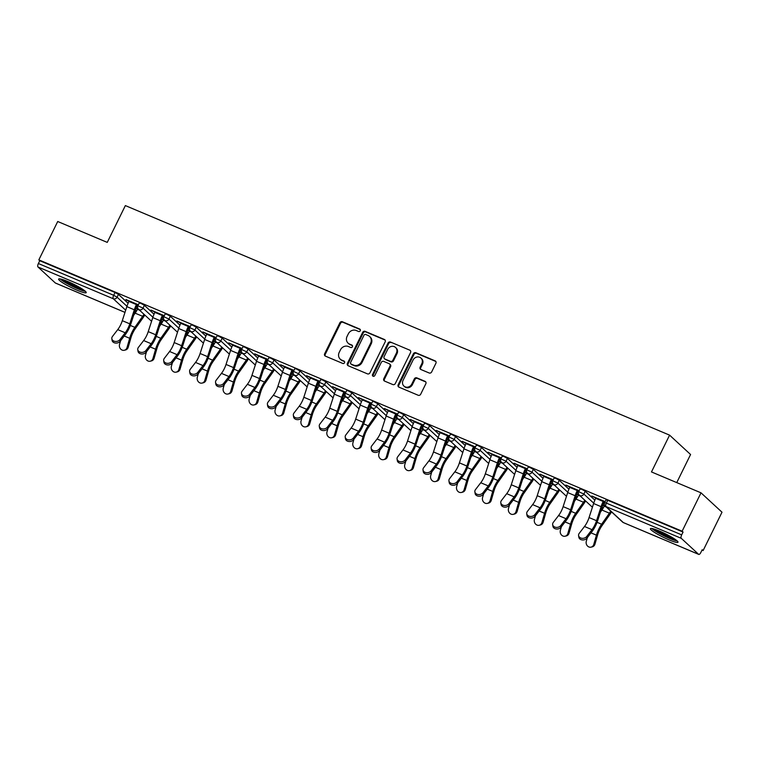 <?xml version="1.0" encoding="UTF-8"?>
<svg xmlns="http://www.w3.org/2000/svg" width="760" height="760" viewBox="0 0 760 760"><rect width="100%" height="100%" fill="white"/><g stroke="black" fill="none" stroke-linecap="round" stroke-linejoin="round"><path stroke-width="1.14" d="M360.259 330.742A1.349 1.226 -47.3 0 0 359.708 329.051L342.37 321.746A1.938 1.748 -47.3 0 0 339.891 322.772L324.653 353.733A1.938 1.748 -47.3 0 0 325.441 356.145L342.779 363.451A1.349 1.226 -47.3 0 0 344.29 361.256A1.349 1.226 -47.3 0 0 343.966 361.048L341.715 360.097A6.184 5.605 -47.3 0 1 340.233 359.147A6.184 5.605 -47.3 0 1 339.207 352.393L340.48 349.819A6.184 5.605 -47.3 0 1 348.403 346.512L350.645 347.462A1.349 1.226 -47.3 0 0 352.155 345.258A1.349 1.226 -47.3 0 0 351.832 345.049L349.591 344.109A6.184 5.605 -47.3 0 1 348.099 343.149A6.184 5.605 -47.3 0 1 347.073 336.395L348.346 333.82A6.184 5.605 -47.3 0 1 356.278 330.514L358.52 331.464A1.349 1.226 -47.3 0 0 360.259 330.742M659.414 531.05A15.362 2.014 -153.8 0 0 650.399 528.675A15.362 2.014 -153.8 0 0 668.961 539.856A15.362 2.014 -153.8 0 0 677.977 542.241A15.362 2.014 -153.8 0 0 659.414 531.05M67.649 281.456A15.362 2.014 -153.8 0 0 58.634 279.072A15.362 2.014 -153.8 0 0 77.197 290.263A15.362 2.014 -153.8 0 0 86.212 292.638A15.362 2.014 -153.8 0 0 67.649 281.456M429.162 372.989A1.938 1.748 -47.3 0 0 431.642 371.963L435.908 363.27A1.938 1.748 -47.3 0 0 435.128 360.867L415.872 352.744A1.938 1.748 -47.3 0 0 413.392 353.78L398.164 384.74A1.938 1.748 -47.3 0 0 398.943 387.144L418.199 395.266A1.938 1.748 -47.3 0 0 420.679 394.231L425.837 383.743A1.938 1.748 -47.3 0 0 425.058 381.33L416.812 377.862A1.938 1.748 -47.3 0 0 414.333 378.888L411.777 384.094A5.168 4.683 -47.3 0 1 403.902 386.051A5.168 4.683 -47.3 0 1 403.047 380.409L413.079 360.031A5.168 4.683 -47.3 0 1 420.945 358.074A5.168 4.683 -47.3 0 1 421.809 363.707L420.137 367.108A1.938 1.748 -47.3 0 0 420.916 369.522L429.162 372.989M38.836 259.873L57.722 221.502L107.255 242.392L125.362 205.589L669.588 435.138L651.481 471.941L701.014 492.831L682.128 531.211L38.836 259.873L39.758 260.718L38.38 263.52L113.677 295.288L115.054 292.486L39.758 260.718M385.168 341.867A1.938 1.748 -47.3 0 0 384.38 339.463L365.132 331.341A1.938 1.748 -47.3 0 0 362.653 332.376L347.415 363.337A1.938 1.748 -47.3 0 0 348.203 365.74L367.46 373.863A1.938 1.748 -47.3 0 0 369.93 372.827L385.168 341.867M390.498 342.048L409.754 350.16A1.938 1.748 -47.3 0 1 410.542 352.573L395.305 383.534A1.938 1.748 -47.3 0 1 392.825 384.57L384.588 381.092A1.938 1.748 -47.3 0 1 383.8 378.68L389.984 366.13A1.938 1.748 -47.3 0 0 389.196 363.717L383.733 361.409A1.938 1.748 -47.3 0 0 381.254 362.444L374.822 375.516A1.349 1.226 -47.3 0 1 372.761 376.029A1.349 1.226 -47.3 0 1 372.533 374.556L388.027 343.073A1.938 1.748 -47.3 0 1 390.498 342.048L409.754 350.16M676.751 482.6L690.574 454.508L669.588 435.138M55.632 283.109A2.954 1.188 -67.1 0 1 55.461 283.072A2.954 1.188 -67.1 0 1 55.318 282.976L38 266.998A2.954 1.188 -67.1 0 1 38.38 263.52M701.014 492.831L722 512.202L703.114 550.572L702.012 550.107M682.128 531.211L683.05 532.057L681.672 534.859A2.954 1.188 112.9 0 0 681.292 538.336L698.611 554.315A2.954 1.188 112.9 0 0 698.753 554.41A2.954 1.188 112.9 0 0 700.815 552.529L702.202 549.727L703.114 550.572M603.022 508.354L602.404 508.098M577.096 497.42L576.469 497.154M551.161 486.486L550.544 486.219M525.236 475.541L524.609 475.285M499.301 464.607L498.674 464.341M473.366 453.673L472.748 453.406M447.44 442.728L446.813 442.472M421.505 431.794L420.888 431.528M395.58 420.859L394.953 420.594M369.645 409.916L369.018 409.659M343.71 398.981L343.092 398.715M317.784 388.046L317.158 387.78M291.849 377.102L291.232 376.846M265.924 366.168L265.297 365.902M239.989 355.233L239.362 354.967M214.054 344.299L213.436 344.033M188.129 333.355L187.501 333.099M162.193 322.42L161.576 322.154M136.268 311.486L135.641 311.22M125.98 299.544L138.368 304.769M137.702 308.778L136.03 308.075M135.898 308.417L137.541 309.111M125.818 299.867L129.048 301.235M136.534 304.389L138.206 305.092M585.228 491.255L583.851 494.057L578.702 491.701L580.079 488.898L581.818 489.354L585.228 491.255L594.871 500.147M602.129 506.844L602.699 507.49L601.322 510.292L602.547 507.233M681.292 538.336L605.995 506.568A2.954 1.188 112.9 0 1 606.366 503.101L604.637 502.635L606.014 499.833L607.744 500.289L606.366 503.101L681.672 534.859M683.05 532.057L607.744 500.289M115.054 292.486L118.465 294.376L128.107 303.278M135.365 309.976L135.935 310.612L134.558 313.415L135.784 310.356M576.726 494.351L578.369 495.045M578.531 494.712L576.859 494.009M569.876 487.169L565.848 485.07L579.196 490.703M577.362 490.323L579.034 491.036M533.368 469.376L531.99 472.188L526.841 469.822L528.219 467.02L529.957 467.485L533.368 469.376L543.001 478.277M550.269 484.975L550.839 485.611L549.461 488.414L550.677 485.355M524.865 472.473L526.509 473.166M526.67 472.844L524.998 472.131M518.016 465.3L513.988 463.201L527.336 468.825M525.502 468.454L527.174 469.158M481.507 447.507L480.12 450.309L474.981 447.953L476.358 445.151L478.087 445.607L481.507 447.507L491.14 456.399M498.398 463.096L498.978 463.733L497.6 466.535L498.817 463.486M473.005 450.604L474.648 451.298M474.81 450.965L473.138 450.262M466.155 443.422L462.127 441.322L475.475 446.956M473.632 446.576L475.304 447.279M429.637 425.628L428.26 428.431L423.12 426.075L424.498 423.272L426.227 423.728L429.637 425.628L439.28 434.52M446.538 441.227L447.117 441.864L445.73 444.666L446.956 441.608M421.144 428.726L422.788 429.419M422.949 429.087L421.268 428.383M414.295 421.543L410.267 419.453L423.605 425.077M421.772 424.707L423.443 425.41M377.777 403.759L376.399 406.562L371.25 404.206L372.637 401.394L374.366 401.859L377.777 403.759L387.419 412.651M394.677 419.349L395.248 419.985L393.87 422.788L395.095 419.729M369.274 406.856L370.927 407.55M371.089 407.217L369.408 406.505M362.434 399.674L358.397 397.575L371.744 403.199M369.911 402.828L371.583 403.531M325.916 381.881L324.539 384.683L319.39 382.327L320.767 379.525L322.506 379.981L325.916 381.881L335.559 390.773M342.817 397.47L343.387 398.107L342.01 400.919L343.235 397.86M317.414 384.978L319.058 385.671M319.219 385.339L317.547 384.636M310.565 377.796L306.536 375.697L319.884 381.33M318.05 380.95L319.722 381.662M274.056 360.002L272.678 362.805L267.529 360.449L268.907 357.647L270.645 358.102L274.056 360.002L283.689 368.904M290.956 375.601L291.526 376.238L290.149 379.041L291.365 375.981M265.553 363.099L267.197 363.793M267.358 363.47L265.687 362.757M258.704 355.927L254.676 353.827L268.023 359.452M266.19 359.081L267.862 359.784M222.195 338.133L220.809 340.936L215.669 338.58L217.046 335.777L218.775 336.233L222.195 338.133L231.828 347.026M239.086 353.723L239.666 354.359L238.288 357.162L239.505 354.113M213.693 341.231L215.336 341.924M215.498 341.591L213.826 340.888M206.843 334.048L202.815 331.949L216.163 337.582M214.32 337.202L215.992 337.905M170.325 316.255L168.948 319.058L163.809 316.702L165.186 313.899L166.915 314.355L170.325 316.255L179.968 325.147M187.226 331.854L187.805 332.49L186.418 335.293L187.644 332.234M161.832 319.352L163.476 320.045M163.637 319.713L161.956 319.01M154.983 312.17L150.955 310.07L164.293 315.704M162.459 315.324L164.131 316.036M144.4 305.32L143.023 308.123L137.873 305.767L139.251 302.964L140.989 303.42L144.4 305.32L154.033 314.212M161.3 320.91L161.87 321.547L160.493 324.349L161.709 321.299M180.909 323.114L176.88 321.014L190.228 326.638M188.394 326.268L190.066 326.971M187.758 330.286L189.401 330.98M189.563 330.657L187.891 329.945M196.261 327.19L194.883 329.992L189.734 327.636L191.111 324.834L192.85 325.29L196.261 327.19L205.903 336.091M213.161 342.788L213.731 343.425L212.353 346.227L213.579 343.168M232.778 344.983L228.741 342.883L242.089 348.517M240.255 348.137L241.927 348.849M239.618 352.165L241.271 352.858M241.433 352.526L239.751 351.823M248.121 349.068L246.744 351.87L241.594 349.514L242.982 346.712L244.71 347.168L248.121 349.068L257.763 357.96M265.022 364.658L265.591 365.303L264.214 368.106L265.44 365.047M284.639 366.861L280.611 364.762L293.949 370.386M292.115 370.015L293.787 370.719M291.488 374.043L293.132 374.737M293.293 374.404L291.612 373.692M299.981 370.947L298.604 373.749L293.464 371.393L294.842 368.59L296.571 369.046L299.981 370.947L309.624 379.838M316.882 386.536L317.462 387.173L316.074 389.975L317.3 386.925M336.499 388.731L332.471 386.64L345.819 392.264M343.976 391.894L345.648 392.597M343.349 395.912L344.992 396.606M345.154 396.283L343.482 395.57M351.851 392.815L350.464 395.618L345.325 393.262L346.702 390.459L348.431 390.916L351.851 392.815L361.484 401.707M368.742 408.415L369.322 409.051L367.945 411.853L369.16 408.794M388.36 410.609L384.332 408.509L397.68 414.143M395.846 413.763L397.518 414.466M395.209 417.791L396.853 418.484M397.014 418.152L395.342 417.449M403.712 414.694L402.334 417.497L397.185 415.14L398.563 412.338L400.301 412.794L403.712 414.694L413.345 423.586M420.612 430.284L421.183 430.92L419.805 433.732L421.021 430.673M440.22 432.487L436.192 430.388L449.54 436.012M447.706 435.641L449.378 436.344M447.07 439.669L448.713 440.363M448.875 440.03L447.203 439.318M455.572 436.563L454.195 439.375L449.046 437.019L450.423 434.207L452.162 434.673L455.572 436.563L465.215 445.464M472.473 452.162L473.043 452.798L471.666 455.601L472.891 452.542M492.09 454.356L488.053 452.257L501.4 457.89M499.567 457.51L501.239 458.223M498.931 461.538L500.583 462.232M500.745 461.899L499.064 461.197M507.433 458.441L506.056 461.244L500.906 458.888L502.293 456.085L504.022 456.541L507.433 458.441L517.075 467.333M524.333 474.041L524.903 474.677L523.526 477.479L524.751 474.42M543.951 476.235L539.923 474.135L553.261 479.769M551.428 479.389L553.1 480.092M550.8 483.417L552.444 484.11M552.606 483.778L550.924 483.075M559.293 480.32L557.916 483.123L552.776 480.766L554.154 477.964L555.883 478.42L559.293 480.32L568.936 489.212M576.194 495.909L576.774 496.546L575.386 499.348L576.612 496.299M595.811 498.113L591.783 496.014L605.131 501.638M603.288 501.267L604.96 501.97M602.661 505.286L604.304 505.979M604.466 505.656L602.794 504.944M348.099 343.149L348.716 343.71A6.184 5.605 -47.3 0 0 350.198 344.669L349.591 344.109M352.412 345.601L350.198 344.669M340.233 359.147L340.841 359.708A6.184 5.605 -47.3 0 0 342.332 360.667L341.715 360.097M344.536 361.599L342.332 360.667M360.278 329.602L342.978 322.306A1.938 1.748 -47.3 0 0 340.499 323.342L325.27 354.302A1.938 1.748 -47.3 0 0 325.318 356.088M385.12 340.081A1.938 1.748 -47.3 0 0 384.997 340.024L365.74 331.911A1.938 1.748 -47.3 0 0 363.261 332.937L348.033 363.897A1.938 1.748 -47.3 0 0 348.08 365.683M365.74 334.505A1.349 1.226 -47.3 0 0 364.002 335.226L350.635 362.406A1.349 1.226 -47.3 0 0 351.187 364.087L353.552 365.085A6.184 5.605 -47.3 0 0 361.475 361.788L370.614 343.216A6.184 5.605 -47.3 0 0 369.597 336.462A6.184 5.605 -47.3 0 0 368.106 335.502L365.74 334.505M350.854 363.878L351.471 364.448A1.349 1.226 -47.3 0 0 351.794 364.658L351.187 364.087M369.597 336.462L370.205 337.031A6.184 5.605 -47.3 0 1 371.231 343.776L362.092 362.349A6.184 5.605 -47.3 0 1 354.16 365.655L351.794 364.658M389.661 364.012L390.269 364.581A1.938 1.748 -47.3 0 1 390.592 366.69L384.417 379.249A1.938 1.748 -47.3 0 0 384.465 381.035M391.115 342.608A1.938 1.748 -47.3 0 0 388.635 343.644L373.151 375.117A1.349 1.226 -47.3 0 0 373.122 376.248M396.397 353.096A5.168 4.683 -47.3 0 0 395.533 347.453A5.168 4.683 -47.3 0 0 387.666 349.41L384.132 356.592A1.938 1.748 -47.3 0 0 384.911 359.005L390.383 361.313A1.938 1.748 -47.3 0 0 392.863 360.278L396.397 353.096L397.005 353.656A5.168 4.683 -47.3 0 0 396.15 348.023L395.533 347.453M384.446 358.701L385.063 359.271A1.938 1.748 -47.3 0 0 385.529 359.565L384.911 359.005M397.005 353.656L393.471 360.838A1.938 1.748 -47.3 0 1 390.991 361.874L385.529 359.565M420.945 358.074L421.562 358.635A5.168 4.683 -47.3 0 1 422.417 364.277L420.745 367.669A1.938 1.748 -47.3 0 0 420.802 369.455M403.902 386.051L404.519 386.622A5.168 4.683 -47.3 0 0 412.385 384.655L411.777 384.094M425.79 381.957A1.938 1.748 -47.3 0 0 425.666 381.9L417.43 378.423A1.938 1.748 -47.3 0 0 414.95 379.459L412.385 384.655M435.86 361.484A1.938 1.748 -47.3 0 0 435.736 361.427L416.49 353.315A1.938 1.748 -47.3 0 0 414.01 354.341L398.772 385.301A1.938 1.748 -47.3 0 0 398.829 387.087M120.584 340.746L119.538 344.385A4.436 3.885 -103.8 0 0 120.46 348.821A4.436 3.885 -103.8 0 0 124.336 350.265A4.436 3.885 -103.8 0 0 127.025 347.538L128.212 347.244L130.872 337.991A13.195 5.301 -67.1 0 1 132.924 332.699A13.195 5.301 -67.1 0 1 135.195 328.833L143.004 317.803A15.76 6.327 112.9 0 0 144.77 315.001M143.963 314.26A13.195 5.301 -67.1 0 1 142.652 316.322L134.843 327.351A15.76 6.327 112.9 0 0 132.126 331.968A15.76 6.327 112.9 0 0 129.675 338.285L127.025 347.538M128.212 347.244A4.436 3.885 76.2 0 1 125.533 349.97L124.336 350.265M139.526 310.175L137.446 309.291A13.195 5.301 -67.1 0 1 135.175 313.167L133.636 315.334M129.209 300.903L128.943 301.445A15.76 6.327 -67.1 0 0 126.844 306.631L122.303 320.682A13.195 5.301 112.9 0 1 120.545 325.033A13.195 5.301 112.9 0 1 117.734 329.622L112.471 336.462A4.436 3.401 -8.7 0 0 111.824 338.713A4.436 3.401 -8.7 0 0 115.245 341.43A4.436 3.401 -8.7 0 0 119.947 339.615L125.21 332.776A13.195 5.301 112.9 0 0 128.022 328.187A13.195 5.301 112.9 0 0 129.789 323.836L134.32 309.795A15.76 6.327 -67.1 0 1 136.43 304.599L136.695 304.057M137.484 304.798L137.218 305.339A13.195 5.301 112.9 0 0 135.46 309.681L130.919 323.731A15.76 6.327 -67.1 0 1 128.82 328.918A15.76 6.327 -67.1 0 1 125.466 334.4L120.203 341.24A4.436 3.401 171.3 0 1 115.491 343.055A4.436 3.401 171.3 0 1 112.081 340.337L111.824 338.713M84.436 290.529A13.3 1.748 26.2 0 1 77.245 288.268A13.3 1.748 26.2 0 1 61.389 279.195M64.334 280.145A12.312 1.615 -153.8 0 0 77.368 287.109A12.312 1.615 -153.8 0 0 81.88 288.781M60.116 278.91A15.266 2.004 -153.8 0 0 77.852 288.828A15.266 2.004 -153.8 0 0 85.443 291.374M676.2 540.132A13.3 1.748 26.2 0 1 664.107 535.619A13.3 1.748 26.2 0 1 653.153 528.789M656.098 529.739A12.312 1.615 -153.8 0 0 673.645 538.375M651.871 528.504A15.266 2.004 -153.8 0 0 663.993 535.847A15.266 2.004 -153.8 0 0 677.198 540.968M146.518 351.68L145.474 355.319A4.436 3.885 -103.8 0 0 146.395 359.765A4.436 3.885 -103.8 0 0 150.271 361.199A4.436 3.885 -103.8 0 0 152.95 358.473L154.147 358.178L156.798 348.935A13.195 5.301 -67.1 0 1 158.85 343.644A13.195 5.301 -67.1 0 1 161.13 339.767L168.939 328.738A15.76 6.327 112.9 0 0 170.696 325.945M169.898 325.204A13.195 5.301 -67.1 0 1 168.587 327.256L160.778 338.285A15.76 6.327 112.9 0 0 158.052 342.902A15.76 6.327 112.9 0 0 155.61 349.229L152.95 358.473M154.147 358.178A4.436 3.885 76.2 0 1 151.458 360.905L150.271 361.199M165.461 321.109L163.381 320.235A13.195 5.301 -67.1 0 1 161.101 324.102L159.562 326.268M172.444 362.615L171.399 366.253A4.436 3.885 -103.8 0 0 172.32 370.699A4.436 3.885 -103.8 0 0 176.196 372.144A4.436 3.885 -103.8 0 0 178.885 369.408L180.072 369.123L182.732 359.869A13.195 5.301 -67.1 0 1 184.784 354.578A13.195 5.301 -67.1 0 1 187.064 350.712L194.864 339.673A15.76 6.327 112.9 0 0 196.631 336.88M195.823 336.138A13.195 5.301 -67.1 0 1 194.512 338.19L186.703 349.229A15.76 6.327 112.9 0 0 183.986 353.846A15.76 6.327 112.9 0 0 181.535 360.164L178.885 369.408M180.072 369.123A4.436 3.885 76.2 0 1 177.393 371.849L176.196 372.144M191.397 332.044L189.316 331.17A13.195 5.301 -67.1 0 1 187.036 335.036L185.497 337.212M198.379 373.549L197.334 377.197A4.436 3.885 -103.8 0 0 198.255 381.634A4.436 3.885 -103.8 0 0 202.131 383.078A4.436 3.885 -103.8 0 0 204.81 380.351L206.007 380.057L208.658 370.804A13.195 5.301 -67.1 0 1 210.71 365.512A13.195 5.301 -67.1 0 1 212.99 361.646L220.799 350.616A15.76 6.327 112.9 0 0 222.556 347.814M221.758 347.073A13.195 5.301 -67.1 0 1 220.447 349.135L212.638 360.164A15.76 6.327 112.9 0 0 209.921 364.781A15.76 6.327 112.9 0 0 207.47 371.099L204.81 380.351M206.007 380.057A4.436 3.885 76.2 0 1 203.328 382.784L202.131 383.078M217.322 342.988L215.241 342.104A13.195 5.301 -67.1 0 1 212.961 345.971L211.432 348.147M224.314 384.493L223.269 388.132A4.436 3.885 -103.8 0 0 224.19 392.578A4.436 3.885 -103.8 0 0 228.057 394.012A4.436 3.885 -103.8 0 0 230.745 391.286L231.942 390.991L234.593 381.748A13.195 5.301 -67.1 0 1 236.645 376.447A13.195 5.301 -67.1 0 1 238.925 372.58L246.734 361.551A15.76 6.327 112.9 0 0 248.491 358.758M247.684 358.017A13.195 5.301 -67.1 0 1 246.373 360.069L238.573 371.099A15.76 6.327 112.9 0 0 235.847 375.715A15.76 6.327 112.9 0 0 233.396 382.033L230.745 391.286M231.942 390.991A4.436 3.885 76.2 0 1 229.254 393.718L228.057 394.012M243.257 353.923L241.177 353.048A13.195 5.301 -67.1 0 1 238.896 356.915L237.357 359.081M250.24 395.428L249.194 399.066A4.436 3.885 -103.8 0 0 250.116 403.512A4.436 3.885 -103.8 0 0 253.992 404.947A4.436 3.885 -103.8 0 0 256.68 402.22L257.868 401.935L260.528 392.683A13.195 5.301 -67.1 0 1 262.58 387.391A13.195 5.301 -67.1 0 1 264.851 383.524L272.659 372.485A15.76 6.327 112.9 0 0 274.426 369.692M273.619 368.952A13.195 5.301 -67.1 0 1 272.308 371.003L264.499 382.033A15.76 6.327 112.9 0 0 261.782 386.659A15.76 6.327 112.9 0 0 259.331 392.977L256.68 402.22M257.868 401.935A4.436 3.885 76.2 0 1 255.189 404.662L253.992 404.947M269.183 364.857L267.102 363.983A13.195 5.301 -67.1 0 1 264.831 367.849L263.292 370.025M155.144 311.847L154.879 312.388A15.76 6.327 -67.1 0 0 152.769 317.575L148.238 331.626A13.195 5.301 112.9 0 1 146.48 335.967A13.195 5.301 112.9 0 1 143.659 340.556L138.405 347.396A4.436 3.401 -8.7 0 0 137.759 349.647A4.436 3.401 -8.7 0 0 141.17 352.374A4.436 3.401 -8.7 0 0 145.882 350.559L151.145 343.71A13.195 5.301 112.9 0 0 153.957 339.122A13.195 5.301 112.9 0 0 155.714 334.78L160.255 320.729A15.76 6.327 -67.1 0 1 162.355 315.542L162.621 315.001M163.419 315.733L163.153 316.274A13.195 5.301 112.9 0 0 161.395 320.615L156.855 334.666A15.76 6.327 -67.1 0 1 154.755 339.853A15.76 6.327 -67.1 0 1 151.392 345.334L146.129 352.184A4.436 3.401 171.3 0 1 141.427 353.998A4.436 3.401 171.3 0 1 138.007 351.272L137.759 349.647M181.079 322.781L180.804 323.323A15.76 6.327 -67.1 0 0 178.704 328.51L174.173 342.56A13.195 5.301 112.9 0 1 172.406 346.902A13.195 5.301 112.9 0 1 169.594 351.49L164.331 358.34A4.436 3.401 -8.7 0 0 163.695 360.591A4.436 3.401 -8.7 0 0 167.105 363.308A4.436 3.401 -8.7 0 0 171.807 361.494L177.07 354.654A13.195 5.301 112.9 0 0 179.892 350.056A13.195 5.301 112.9 0 0 181.649 345.714L186.181 331.664A15.76 6.327 -67.1 0 1 188.29 326.477L188.556 325.935M189.354 326.667L189.088 327.209A13.195 5.301 112.9 0 0 187.321 331.559L182.789 345.61A15.76 6.327 -67.1 0 1 180.68 350.797A15.76 6.327 -67.1 0 1 177.327 356.278L172.064 363.118A4.436 3.401 171.3 0 1 167.352 364.933A4.436 3.401 171.3 0 1 163.941 362.216L163.695 360.591M207.005 333.716L206.739 334.257A15.76 6.327 -67.1 0 0 204.639 339.445L200.098 353.495A13.195 5.301 112.9 0 1 198.341 357.846A13.195 5.301 112.9 0 1 195.529 362.434L190.266 369.274A4.436 3.401 -8.7 0 0 189.62 371.526A4.436 3.401 -8.7 0 0 193.04 374.243A4.436 3.401 -8.7 0 0 197.743 372.428L203.005 365.588A13.195 5.301 112.9 0 0 205.817 361A13.195 5.301 112.9 0 0 207.584 356.649L212.116 342.599A15.76 6.327 -67.1 0 1 214.215 337.411L214.491 336.87M215.28 337.611L215.013 338.152A13.195 5.301 112.9 0 0 213.256 342.494L208.715 356.544A15.76 6.327 -67.1 0 1 206.615 361.731A15.76 6.327 -67.1 0 1 203.252 367.213L197.989 374.053A4.436 3.401 171.3 0 1 193.287 375.867A4.436 3.401 171.3 0 1 189.876 373.151L189.62 371.526M232.94 344.66L232.674 345.202A15.76 6.327 -67.1 0 0 230.565 350.388L226.034 364.439A13.195 5.301 112.9 0 1 224.266 368.78A13.195 5.301 112.9 0 1 221.454 373.369L216.191 380.209A4.436 3.401 -8.7 0 0 215.555 382.46A4.436 3.401 -8.7 0 0 218.965 385.187A4.436 3.401 -8.7 0 0 223.677 383.373L228.94 376.523A13.195 5.301 112.9 0 0 231.752 371.934A13.195 5.301 112.9 0 0 233.51 367.593L238.051 353.542A15.76 6.327 -67.1 0 1 240.15 348.356L240.416 347.814M241.214 348.545L240.948 349.087A13.195 5.301 112.9 0 0 239.181 353.428L234.65 367.479A15.76 6.327 -67.1 0 1 232.541 372.666A15.76 6.327 -67.1 0 1 229.188 378.147L223.924 384.997A4.436 3.401 171.3 0 1 219.222 386.812A4.436 3.401 171.3 0 1 215.802 384.085L215.555 382.46M258.865 355.594L258.599 356.136A15.76 6.327 -67.1 0 0 256.5 361.323L251.959 375.373A13.195 5.301 112.9 0 1 250.201 379.715A13.195 5.301 112.9 0 1 247.389 384.303L242.126 391.153A4.436 3.401 -8.7 0 0 241.48 393.404A4.436 3.401 -8.7 0 0 244.9 396.122A4.436 3.401 -8.7 0 0 249.603 394.307L254.866 387.457A13.195 5.301 112.9 0 0 257.678 382.869A13.195 5.301 112.9 0 0 259.445 378.527L263.976 364.477A15.76 6.327 -67.1 0 1 266.085 359.29L266.351 358.748M267.14 359.48L266.874 360.022A13.195 5.301 112.9 0 0 265.116 364.373L260.576 378.413A15.76 6.327 -67.1 0 1 258.476 383.61A15.76 6.327 -67.1 0 1 255.123 389.091L249.859 395.931A4.436 3.401 171.3 0 1 245.148 397.746A4.436 3.401 171.3 0 1 241.737 395.029L241.48 393.404M276.174 406.362L275.13 410.01A4.436 3.885 -103.8 0 0 276.051 414.447A4.436 3.885 -103.8 0 0 279.927 415.891A4.436 3.885 -103.8 0 0 282.606 413.165L283.803 412.87L286.453 403.617A13.195 5.301 -67.1 0 1 288.505 398.325A13.195 5.301 -67.1 0 1 290.785 394.459L298.594 383.43A15.76 6.327 112.9 0 0 300.352 380.627M299.554 379.886A13.195 5.301 -67.1 0 1 298.243 381.938L290.434 392.977A15.76 6.327 112.9 0 0 287.707 397.594A15.76 6.327 112.9 0 0 285.266 403.911L282.606 413.165M283.803 412.87A4.436 3.885 76.2 0 1 281.115 415.596L279.927 415.891M295.117 375.801L293.037 374.917A13.195 5.301 -67.1 0 1 290.757 378.784L289.218 380.959M284.8 366.529L284.534 367.07A15.76 6.327 -67.1 0 0 282.425 372.257L277.894 386.308A13.195 5.301 112.9 0 1 276.137 390.659A13.195 5.301 112.9 0 1 273.315 395.248L268.052 402.087A4.436 3.401 -8.7 0 0 267.416 404.339A4.436 3.401 -8.7 0 0 270.826 407.056A4.436 3.401 -8.7 0 0 275.538 405.241L280.801 398.401A13.195 5.301 112.9 0 0 283.613 393.813A13.195 5.301 112.9 0 0 285.37 389.462L289.911 375.411A15.76 6.327 -67.1 0 1 292.011 370.224L292.277 369.683M293.075 370.424L292.809 370.965A13.195 5.301 112.9 0 0 291.051 375.307L286.51 389.358A15.76 6.327 -67.1 0 1 284.411 394.544A15.76 6.327 -67.1 0 1 281.048 400.026L275.785 406.866A4.436 3.401 171.3 0 1 271.082 408.68A4.436 3.401 171.3 0 1 267.662 405.963L267.416 404.339M302.1 417.306L301.055 420.945A4.436 3.885 -103.8 0 0 301.976 425.381A4.436 3.885 -103.8 0 0 305.852 426.825A4.436 3.885 -103.8 0 0 308.541 424.099L309.728 423.805L312.388 414.561A13.195 5.301 -67.1 0 1 314.44 409.26A13.195 5.301 -67.1 0 1 316.72 405.394L324.52 394.364A15.76 6.327 112.9 0 0 326.287 391.571M325.479 390.83A13.195 5.301 -67.1 0 1 324.168 392.882L316.359 403.911A15.76 6.327 112.9 0 0 313.642 408.528A15.76 6.327 112.9 0 0 311.191 414.846L308.541 424.099M309.728 423.805A4.436 3.885 76.2 0 1 307.049 426.531L305.852 426.825M321.052 386.735L318.972 385.861A13.195 5.301 -67.1 0 1 316.692 389.728L315.153 391.894M310.735 377.463L310.46 378.014A15.76 6.327 -67.1 0 0 308.36 383.202L303.829 397.242A13.195 5.301 112.9 0 1 302.062 401.594A13.195 5.301 112.9 0 1 299.25 406.182L293.987 413.022A4.436 3.401 -8.7 0 0 293.351 415.273A4.436 3.401 -8.7 0 0 296.761 418A4.436 3.401 -8.7 0 0 301.463 416.176L306.726 409.336A13.195 5.301 112.9 0 0 309.548 404.748A13.195 5.301 112.9 0 0 311.305 400.406L315.837 386.356A15.76 6.327 -67.1 0 1 317.946 381.168L318.212 380.627M319.01 381.358L318.744 381.9A13.195 5.301 112.9 0 0 316.977 386.241L312.445 400.292A15.76 6.327 -67.1 0 1 310.337 405.479A15.76 6.327 -67.1 0 1 306.983 410.96L301.72 417.8A4.436 3.401 171.3 0 1 297.008 419.624A4.436 3.401 171.3 0 1 293.598 416.898L293.351 415.273M328.035 428.241L326.99 431.88A4.436 3.885 -103.8 0 0 327.911 436.325A4.436 3.885 -103.8 0 0 331.787 437.76A4.436 3.885 -103.8 0 0 334.466 435.034L335.663 434.739L338.314 425.495A13.195 5.301 -67.1 0 1 340.366 420.204A13.195 5.301 -67.1 0 1 342.646 416.337L350.455 405.298A15.76 6.327 112.9 0 0 352.212 402.505M351.415 401.764A13.195 5.301 -67.1 0 1 350.103 403.816L342.294 414.846A15.76 6.327 112.9 0 0 339.577 419.463A15.76 6.327 112.9 0 0 337.126 425.79L334.466 435.034M335.663 434.739A4.436 3.885 76.2 0 1 332.975 437.475L331.787 437.76M346.978 397.67L344.897 396.796A13.195 5.301 -67.1 0 1 342.617 400.662L341.088 402.838M336.661 388.408L336.395 388.949A15.76 6.327 -67.1 0 0 334.295 394.136L329.755 408.187A13.195 5.301 112.9 0 1 327.997 412.528A13.195 5.301 112.9 0 1 325.185 417.116L319.922 423.966A4.436 3.401 -8.7 0 0 319.276 426.217A4.436 3.401 -8.7 0 0 322.696 428.934A4.436 3.401 -8.7 0 0 327.398 427.12L332.661 420.27A13.195 5.301 112.9 0 0 335.474 415.682A13.195 5.301 112.9 0 0 337.24 411.34L341.772 397.29A15.76 6.327 -67.1 0 1 343.872 392.103L344.137 391.562M344.935 392.293L344.669 392.834A13.195 5.301 112.9 0 0 342.912 397.185L338.371 411.226A15.76 6.327 -67.1 0 1 336.272 416.423A15.76 6.327 -67.1 0 1 332.909 421.895L327.645 428.744A4.436 3.401 171.3 0 1 322.943 430.559A4.436 3.401 171.3 0 1 319.533 427.842L319.276 426.217M353.97 439.175L352.925 442.823A4.436 3.885 -103.8 0 0 353.846 447.26A4.436 3.885 -103.8 0 0 357.713 448.704A4.436 3.885 -103.8 0 0 360.401 445.977L361.599 445.683L364.249 436.43A13.195 5.301 -67.1 0 1 366.301 431.138A13.195 5.301 -67.1 0 1 368.581 427.272L376.39 416.242A15.76 6.327 112.9 0 0 378.147 413.44M377.34 412.699A13.195 5.301 -67.1 0 1 376.029 414.751L368.229 425.79A15.76 6.327 112.9 0 0 365.503 430.407A15.76 6.327 112.9 0 0 363.052 436.724L360.401 445.977M361.599 445.683A4.436 3.885 76.2 0 1 358.91 448.409L357.713 448.704M372.913 408.614L370.832 407.731A13.195 5.301 -67.1 0 1 368.552 411.597L367.013 413.772M362.596 399.342L362.33 399.883A15.76 6.327 -67.1 0 0 360.221 405.07L355.69 419.121A13.195 5.301 112.9 0 1 353.923 423.462A13.195 5.301 112.9 0 1 351.11 428.06L345.847 434.901A4.436 3.401 -8.7 0 0 345.211 437.152A4.436 3.401 -8.7 0 0 348.622 439.869A4.436 3.401 -8.7 0 0 353.334 438.055L358.596 431.214A13.195 5.301 112.9 0 0 361.409 426.626A13.195 5.301 112.9 0 0 363.166 422.275L367.707 408.224A15.76 6.327 -67.1 0 1 369.806 403.037L370.072 402.496M370.87 403.227L370.604 403.778A13.195 5.301 112.9 0 0 368.837 408.12L364.306 422.17A15.76 6.327 -67.1 0 1 362.197 427.358A15.76 6.327 -67.1 0 1 358.844 432.839L353.58 439.679A4.436 3.401 171.3 0 1 348.878 441.493A4.436 3.401 171.3 0 1 345.458 438.776L345.211 437.152M379.895 450.119L378.851 453.758A4.436 3.885 -103.8 0 0 379.772 458.195A4.436 3.885 -103.8 0 0 383.648 459.638A4.436 3.885 -103.8 0 0 386.337 456.912L387.524 456.617L390.184 447.365A13.195 5.301 -67.1 0 1 392.236 442.073A13.195 5.301 -67.1 0 1 394.506 438.206L402.315 427.177A15.76 6.327 112.9 0 0 404.082 424.384M403.275 423.643A13.195 5.301 -67.1 0 1 401.964 425.695L394.155 436.724A15.76 6.327 112.9 0 0 391.438 441.341A15.76 6.327 112.9 0 0 388.987 447.659L386.337 456.912M387.524 456.617A4.436 3.885 76.2 0 1 384.845 459.344L383.648 459.638M398.838 419.548L396.758 418.674A13.195 5.301 -67.1 0 1 394.487 422.541L392.948 424.707M388.522 410.276L388.255 410.818A15.76 6.327 -67.1 0 0 386.156 416.014L381.615 430.055A13.195 5.301 112.9 0 1 379.858 434.406A13.195 5.301 112.9 0 1 377.045 438.995L371.783 445.835A4.436 3.401 -8.7 0 0 371.137 448.087A4.436 3.401 -8.7 0 0 374.556 450.803A4.436 3.401 -8.7 0 0 379.259 448.989L384.522 442.149A13.195 5.301 112.9 0 0 387.334 437.56A13.195 5.301 112.9 0 0 389.101 433.219L393.632 419.168A15.76 6.327 -67.1 0 1 395.741 413.981L396.007 413.43M396.796 414.171L396.53 414.713A13.195 5.301 112.9 0 0 394.772 419.055L390.231 433.105A15.76 6.327 -67.1 0 1 388.132 438.292A15.76 6.327 -67.1 0 1 384.778 443.773L379.515 450.613A4.436 3.401 171.3 0 1 374.803 452.428A4.436 3.401 171.3 0 1 371.393 449.711L371.137 448.087M405.83 461.054L404.785 464.692A4.436 3.885 -103.8 0 0 405.707 469.138A4.436 3.885 -103.8 0 0 409.583 470.573A4.436 3.885 -103.8 0 0 412.262 467.846L413.459 467.552L416.109 458.308A13.195 5.301 -67.1 0 1 418.161 453.017A13.195 5.301 -67.1 0 1 420.441 449.151L428.25 438.111A15.76 6.327 112.9 0 0 430.008 435.318M429.21 434.577A13.195 5.301 -67.1 0 1 427.899 436.63L420.09 447.659A15.76 6.327 112.9 0 0 417.363 452.276A15.76 6.327 112.9 0 0 414.922 458.603L412.262 467.846M413.459 467.552A4.436 3.885 76.2 0 1 410.77 470.278L409.583 470.573M424.773 430.483L422.693 429.609A13.195 5.301 -67.1 0 1 420.413 433.476L418.874 435.651M414.456 421.22L414.19 421.762A15.76 6.327 -67.1 0 0 412.081 426.949L407.55 440.999A13.195 5.301 112.9 0 1 405.792 445.341A13.195 5.301 112.9 0 1 402.971 449.93L397.708 456.779A4.436 3.401 -8.7 0 0 397.072 459.03A4.436 3.401 -8.7 0 0 400.482 461.748A4.436 3.401 -8.7 0 0 405.194 459.933L410.457 453.083A13.195 5.301 112.9 0 0 413.269 448.495A13.195 5.301 112.9 0 0 415.026 444.153L419.567 430.103A15.76 6.327 -67.1 0 1 421.667 424.916L421.933 424.374M422.731 425.106L422.465 425.647A13.195 5.301 112.9 0 0 420.707 429.989L416.166 444.039A15.76 6.327 -67.1 0 1 414.067 449.226A15.76 6.327 -67.1 0 1 410.704 454.708L405.441 461.558A4.436 3.401 171.3 0 1 400.738 463.372A4.436 3.401 171.3 0 1 397.318 460.655L397.072 459.03M431.756 471.988L430.711 475.627A4.436 3.885 -103.8 0 0 431.632 480.073A4.436 3.885 -103.8 0 0 435.508 481.517A4.436 3.885 -103.8 0 0 438.197 478.791L439.384 478.496L442.044 469.243A13.195 5.301 -67.1 0 1 444.096 463.952A13.195 5.301 -67.1 0 1 446.376 460.085L454.176 449.055A15.76 6.327 112.9 0 0 455.943 446.253M455.135 445.512A13.195 5.301 -67.1 0 1 453.824 447.564L446.015 458.603A15.76 6.327 112.9 0 0 443.298 463.22A15.76 6.327 112.9 0 0 440.847 469.537L438.197 478.791M439.384 478.496A4.436 3.885 76.2 0 1 436.705 481.222L435.508 481.517M450.708 441.427L448.628 440.543A13.195 5.301 -67.1 0 1 446.348 444.41L444.809 446.585M440.391 432.155L440.116 432.697A15.76 6.327 -67.1 0 0 438.016 437.883L433.485 451.934A13.195 5.301 112.9 0 1 431.718 456.276A13.195 5.301 112.9 0 1 428.906 460.873L423.643 467.713A4.436 3.401 -8.7 0 0 423.006 469.965A4.436 3.401 -8.7 0 0 426.417 472.682A4.436 3.401 -8.7 0 0 431.119 470.867L436.382 464.027A13.195 5.301 112.9 0 0 439.195 459.439A13.195 5.301 112.9 0 0 440.962 455.088L445.493 441.037A15.76 6.327 -67.1 0 1 447.602 435.851L447.868 435.309M448.666 436.041L448.4 436.582A13.195 5.301 112.9 0 0 446.633 440.933L442.101 454.983A15.76 6.327 -67.1 0 1 439.992 460.17A15.76 6.327 -67.1 0 1 436.639 465.652L431.376 472.492A4.436 3.401 171.3 0 1 426.664 474.306A4.436 3.401 171.3 0 1 423.253 471.589L423.006 469.965M457.691 482.933L456.646 486.571A4.436 3.885 -103.8 0 0 457.567 491.007A4.436 3.885 -103.8 0 0 461.443 492.451A4.436 3.885 -103.8 0 0 464.123 489.725L465.32 489.431L467.97 480.177A13.195 5.301 -67.1 0 1 470.022 474.886A13.195 5.301 -67.1 0 1 472.302 471.019L480.111 459.99A15.76 6.327 112.9 0 0 481.868 457.197M481.07 456.447A13.195 5.301 -67.1 0 1 479.759 458.508L471.95 469.537A15.76 6.327 112.9 0 0 469.233 474.154A15.76 6.327 112.9 0 0 466.783 480.472L464.123 489.725M465.32 489.431A4.436 3.885 76.2 0 1 462.631 492.157L461.443 492.451M476.634 452.361L474.553 451.478A13.195 5.301 -67.1 0 1 472.273 455.354L470.744 457.52M466.317 443.089L466.051 443.631A15.76 6.327 -67.1 0 0 463.952 448.818L459.41 462.868A13.195 5.301 112.9 0 1 457.653 467.219A13.195 5.301 112.9 0 1 454.841 471.808L449.578 478.648A4.436 3.401 -8.7 0 0 448.932 480.899A4.436 3.401 -8.7 0 0 452.352 483.616A4.436 3.401 -8.7 0 0 457.055 481.802L462.317 474.962A13.195 5.301 112.9 0 0 465.13 470.373A13.195 5.301 112.9 0 0 466.897 466.022L471.428 451.981A15.76 6.327 -67.1 0 1 473.527 446.785L473.793 446.243M474.591 446.984L474.325 447.526A13.195 5.301 112.9 0 0 472.568 451.867L468.027 465.918A15.76 6.327 -67.1 0 1 465.927 471.105A15.76 6.327 -67.1 0 1 462.565 476.587L457.301 483.426A4.436 3.401 171.3 0 1 452.599 485.241A4.436 3.401 171.3 0 1 449.188 482.524L448.932 480.899M483.626 493.867L482.581 497.506A4.436 3.885 -103.8 0 0 483.502 501.951A4.436 3.885 -103.8 0 0 487.369 503.386A4.436 3.885 -103.8 0 0 490.058 500.659L491.255 500.365L493.905 491.122A13.195 5.301 -67.1 0 1 495.957 485.83A13.195 5.301 -67.1 0 1 498.237 481.963L506.036 470.924A15.76 6.327 112.9 0 0 507.803 468.131M506.996 467.39A13.195 5.301 -67.1 0 1 505.685 469.442L497.885 480.472A15.76 6.327 112.9 0 0 495.159 485.089A15.76 6.327 112.9 0 0 492.708 491.416L490.058 500.659M491.255 500.365A4.436 3.885 76.2 0 1 488.566 503.091L487.369 503.386M502.569 463.296L500.488 462.422A13.195 5.301 -67.1 0 1 498.208 466.288L496.669 468.464M492.252 454.034L491.986 454.575A15.76 6.327 -67.1 0 0 489.877 459.762L485.345 473.812A13.195 5.301 112.9 0 1 483.578 478.154A13.195 5.301 112.9 0 1 480.766 482.742L475.503 489.592A4.436 3.401 -8.7 0 0 474.867 491.834A4.436 3.401 -8.7 0 0 478.277 494.56A4.436 3.401 -8.7 0 0 482.99 492.746L488.252 485.897A13.195 5.301 112.9 0 0 491.064 481.308A13.195 5.301 112.9 0 0 492.822 476.966L497.363 462.916A15.76 6.327 -67.1 0 1 499.462 457.729L499.728 457.188M500.526 457.919L500.26 458.46A13.195 5.301 112.9 0 0 498.493 462.802L493.962 476.852A15.76 6.327 -67.1 0 1 491.853 482.039A15.76 6.327 -67.1 0 1 488.5 487.521L483.236 494.37A4.436 3.401 171.3 0 1 478.534 496.185A4.436 3.401 171.3 0 1 475.114 493.458L474.867 491.834M509.551 504.801L508.506 508.44A4.436 3.885 -103.8 0 0 509.428 512.886A4.436 3.885 -103.8 0 0 513.304 514.33A4.436 3.885 -103.8 0 0 515.992 511.594L517.18 511.309L519.84 502.056A13.195 5.301 -67.1 0 1 521.892 496.764A13.195 5.301 -67.1 0 1 524.163 492.898L531.971 481.868A15.76 6.327 112.9 0 0 533.739 479.066M532.931 478.325A13.195 5.301 -67.1 0 1 531.62 480.377L523.811 491.416A15.76 6.327 112.9 0 0 521.094 496.033A15.76 6.327 112.9 0 0 518.643 502.35L515.992 511.594M517.18 511.309A4.436 3.885 76.2 0 1 514.501 514.035L513.304 514.33M528.494 474.23L526.414 473.356A13.195 5.301 -67.1 0 1 524.144 477.223L522.605 479.398M518.178 464.968L517.911 465.509A15.76 6.327 -67.1 0 0 515.812 470.697L511.271 484.747A13.195 5.301 112.9 0 1 509.514 489.089A13.195 5.301 112.9 0 1 506.701 493.677L501.439 500.526A4.436 3.401 -8.7 0 0 500.792 502.778A4.436 3.401 -8.7 0 0 504.212 505.495A4.436 3.401 -8.7 0 0 508.915 503.681L514.178 496.84A13.195 5.301 112.9 0 0 516.99 492.242A13.195 5.301 112.9 0 0 518.757 487.901L523.288 473.851A15.76 6.327 -67.1 0 1 525.397 468.663L525.663 468.122M526.452 468.853L526.186 469.395A13.195 5.301 112.9 0 0 524.428 473.746L519.887 487.796A15.76 6.327 -67.1 0 1 517.788 492.983A15.76 6.327 -67.1 0 1 514.434 498.465L509.171 505.305A4.436 3.401 171.3 0 1 504.459 507.119A4.436 3.401 171.3 0 1 501.049 504.403L500.792 502.778M535.486 515.736L534.442 519.384A4.436 3.885 -103.8 0 0 535.363 523.82A4.436 3.885 -103.8 0 0 539.239 525.264A4.436 3.885 -103.8 0 0 541.918 522.538L543.115 522.244L545.765 512.99A13.195 5.301 -67.1 0 1 547.817 507.699A13.195 5.301 -67.1 0 1 550.097 503.832L557.906 492.803A15.76 6.327 112.9 0 0 559.664 490M558.866 489.259A13.195 5.301 -67.1 0 1 557.555 491.321L549.746 502.35A15.76 6.327 112.9 0 0 547.019 506.967A15.76 6.327 112.9 0 0 544.578 513.285L541.918 522.538M543.115 522.244A4.436 3.885 76.2 0 1 540.427 524.97L539.239 525.264M554.429 485.174L552.349 484.291A13.195 5.301 -67.1 0 1 550.069 488.157L548.53 490.333M544.112 475.902L543.846 476.444A15.76 6.327 -67.1 0 0 541.737 481.631L537.206 495.681A13.195 5.301 112.9 0 1 535.448 500.032A13.195 5.301 112.9 0 1 532.627 504.621L527.364 511.461A4.436 3.401 -8.7 0 0 526.727 513.712A4.436 3.401 -8.7 0 0 530.138 516.429A4.436 3.401 -8.7 0 0 534.85 514.615L540.113 507.775A13.195 5.301 112.9 0 0 542.925 503.186A13.195 5.301 112.9 0 0 544.683 498.836L549.223 484.794A15.76 6.327 -67.1 0 1 551.323 479.598L551.589 479.056M552.387 479.798L552.121 480.339A13.195 5.301 112.9 0 0 550.364 484.68L545.822 498.731A15.76 6.327 -67.1 0 1 543.723 503.918A15.76 6.327 -67.1 0 1 540.36 509.399L535.097 516.239A4.436 3.401 171.3 0 1 530.394 518.054A4.436 3.401 171.3 0 1 526.975 515.337L526.727 513.712M561.412 526.68L560.367 530.318A4.436 3.885 -103.8 0 0 561.288 534.764A4.436 3.885 -103.8 0 0 565.164 536.199A4.436 3.885 -103.8 0 0 567.853 533.472L569.04 533.178L571.7 523.934A13.195 5.301 -67.1 0 1 573.753 518.643A13.195 5.301 -67.1 0 1 576.033 514.767L583.832 503.737A15.76 6.327 112.9 0 0 585.599 500.944M584.792 500.203A13.195 5.301 -67.1 0 1 583.481 502.256L575.672 513.285A15.76 6.327 112.9 0 0 572.954 517.902A15.76 6.327 112.9 0 0 570.503 524.229L567.853 533.472M569.04 533.178A4.436 3.885 76.2 0 1 566.361 535.904L565.164 536.199M580.364 496.109L578.284 495.235A13.195 5.301 -67.1 0 1 576.004 499.101L574.465 501.267M570.047 486.846L569.772 487.388A15.76 6.327 -67.1 0 0 567.672 492.575L563.141 506.625A13.195 5.301 112.9 0 1 561.374 510.967A13.195 5.301 112.9 0 1 558.562 515.556L553.299 522.395A4.436 3.401 -8.7 0 0 552.663 524.647A4.436 3.401 -8.7 0 0 556.073 527.373A4.436 3.401 -8.7 0 0 560.775 525.559L566.038 518.709A13.195 5.301 112.9 0 0 568.85 514.121A13.195 5.301 112.9 0 0 570.617 509.779L575.149 495.729A15.76 6.327 -67.1 0 1 577.258 490.542L577.524 490M578.322 490.732L578.056 491.273A13.195 5.301 112.9 0 0 576.289 495.615L571.758 509.666A15.76 6.327 -67.1 0 1 569.649 514.852A15.76 6.327 -67.1 0 1 566.295 520.334L561.032 527.183A4.436 3.401 171.3 0 1 556.32 528.998A4.436 3.401 171.3 0 1 552.909 526.271L552.663 524.647M587.347 537.614L586.302 541.253A4.436 3.885 -103.8 0 0 587.223 545.699A4.436 3.885 -103.8 0 0 591.1 547.133A4.436 3.885 -103.8 0 0 593.778 544.407L594.975 544.122L597.626 534.869A13.195 5.301 -67.1 0 1 599.678 529.577A13.195 5.301 -67.1 0 1 601.958 525.711L609.767 514.672A15.76 6.327 112.9 0 0 611.524 511.879M610.726 511.138A13.195 5.301 -67.1 0 1 609.415 513.19L601.606 524.229A15.76 6.327 112.9 0 0 598.889 528.846A15.76 6.327 112.9 0 0 596.438 535.163L593.778 544.407M594.975 544.122A4.436 3.885 76.2 0 1 592.287 546.848L591.1 547.133M606.29 507.043L604.209 506.169A13.195 5.301 -67.1 0 1 601.929 510.036L600.4 512.211M595.973 497.781L595.707 498.322A15.76 6.327 -67.1 0 0 593.607 503.509L589.067 517.56A13.195 5.301 112.9 0 1 587.309 521.901A13.195 5.301 112.9 0 1 584.497 526.49L579.234 533.339A4.436 3.401 -8.7 0 0 578.588 535.591A4.436 3.401 -8.7 0 0 582.008 538.308A4.436 3.401 -8.7 0 0 586.711 536.494L591.973 529.653A13.195 5.301 112.9 0 0 594.785 525.056A13.195 5.301 112.9 0 0 596.553 520.714L601.084 506.663A15.76 6.327 -67.1 0 1 603.183 501.476L603.45 500.935M604.247 501.667L603.981 502.208A13.195 5.301 112.9 0 0 602.224 506.559L597.683 520.609A15.76 6.327 -67.1 0 1 595.583 525.797A15.76 6.327 -67.1 0 1 592.221 531.278L586.957 538.118A4.436 3.401 171.3 0 1 582.255 539.933A4.436 3.401 171.3 0 1 578.844 537.216L578.588 535.591M360.269 329.574L359.708 329.051M344.527 361.56L343.966 361.048M352.393 345.572L351.832 345.049M55.318 282.976L124.991 312.369M125.694 310.194L113.297 298.765L38 266.998M118.465 294.376L117.087 297.188A2.954 2.679 -47.3 0 1 113.297 298.765A2.954 1.188 -67.1 0 1 113.677 295.288L117.087 297.188L126.958 306.29M604.637 502.635A2.954 2.954 0 0 0 605.283 506.112A2.954 2.679 132.7 0 0 605.995 506.568L623.304 522.547L698.611 554.315M605.283 506.112L622.601 522.091A2.954 2.679 132.7 0 0 623.304 522.547A2.954 1.188 112.9 0 0 623.457 522.642A2.954 1.188 112.9 0 0 623.618 522.681M152.883 317.224L143.023 308.123A2.954 2.679 -47.3 0 1 139.232 309.7A2.954 2.679 132.7 0 1 138.519 309.244L151.572 321.29M163.809 316.702A2.954 2.954 0 0 0 164.454 320.178A2.954 2.679 132.7 0 0 165.167 320.635A2.954 2.679 -47.3 0 0 168.948 319.058L178.818 328.168M189.734 327.636A2.954 2.954 0 0 0 190.38 331.113A2.954 2.679 132.7 0 0 191.093 331.569A2.954 2.679 -47.3 0 0 194.883 329.992L204.754 339.102M215.669 338.58A2.954 2.954 0 0 0 216.315 342.057A2.954 2.679 132.7 0 0 217.027 342.513A2.954 2.679 -47.3 0 0 220.809 340.936L230.679 350.037M241.594 349.514A2.954 2.954 0 0 0 242.25 352.991A2.954 2.679 132.7 0 0 242.953 353.447A2.954 2.679 -47.3 0 0 246.744 351.87L256.614 360.981M267.529 360.449A2.954 2.954 0 0 0 268.175 363.926A2.954 2.679 132.7 0 0 268.888 364.382A2.954 2.679 -47.3 0 0 272.678 362.805L282.54 371.916M293.464 371.393A2.954 2.954 0 0 0 294.11 374.87A2.954 2.679 132.7 0 0 294.823 375.326A2.954 2.679 -47.3 0 0 298.604 373.749L308.474 382.85M319.39 382.327A2.954 2.954 0 0 0 320.036 385.805A2.954 2.679 132.7 0 0 320.748 386.26A2.954 2.679 -47.3 0 0 324.539 384.683L334.409 393.794M345.325 393.262A2.954 2.954 0 0 0 345.971 396.739A2.954 2.679 132.7 0 0 346.683 397.195A2.954 2.679 -47.3 0 0 350.464 395.618L360.335 404.728M371.25 404.206A2.954 2.954 0 0 0 371.906 407.683A2.954 2.679 132.7 0 0 372.609 408.139A2.954 2.679 -47.3 0 0 376.399 406.562L386.27 415.663M397.185 415.14A2.954 2.954 0 0 0 397.831 418.617A2.954 2.679 132.7 0 0 398.544 419.073A2.954 2.679 -47.3 0 0 402.334 417.497L412.195 426.607M423.12 426.075A2.954 2.954 0 0 0 423.766 429.552A2.954 2.679 132.7 0 0 424.479 430.008A2.954 2.679 -47.3 0 0 428.26 428.431L438.13 437.541M449.046 437.019A2.954 2.954 0 0 0 449.692 440.486A2.954 2.679 132.7 0 0 450.404 440.952A2.954 2.679 -47.3 0 0 454.195 439.375L464.065 448.476M474.981 447.953A2.954 2.954 0 0 0 475.627 451.43A2.954 2.679 132.7 0 0 476.339 451.887A2.954 2.679 -47.3 0 0 480.12 450.309L489.991 459.41M500.906 458.888A2.954 2.954 0 0 0 501.562 462.365A2.954 2.679 132.7 0 0 502.265 462.821A2.954 2.679 -47.3 0 0 506.056 461.244L515.926 470.354M526.841 469.822A2.954 2.954 0 0 0 527.487 473.299A2.954 2.679 132.7 0 0 528.2 473.755A2.954 2.679 -47.3 0 0 531.99 472.188L541.851 481.289M552.776 480.766A2.954 2.954 0 0 0 553.422 484.243A2.954 2.679 132.7 0 0 554.135 484.699A2.954 2.679 -47.3 0 0 557.916 483.123L567.786 492.223M578.702 491.701A2.954 2.954 0 0 0 579.348 495.178A2.954 2.679 132.7 0 0 580.061 495.634A2.954 2.679 -47.3 0 0 583.851 494.057L593.721 503.167M325.27 354.302L324.653 353.733M340.499 323.342L339.891 322.772M342.978 322.306L342.37 321.746M348.033 363.897L347.415 363.337M363.261 332.937L362.653 332.376M365.74 331.911L365.132 331.341M384.997 340.024L384.38 339.463M354.16 365.655L353.552 365.085M362.092 362.349L361.475 361.788M371.231 343.776L370.614 343.216M384.417 379.249L383.8 378.68M390.592 366.69L389.984 366.13M373.151 375.117L372.533 374.556M388.635 343.644L388.027 343.073M390.991 361.874L390.383 361.313M393.471 360.838L392.863 360.278M420.745 367.669L420.137 367.108M422.417 364.277L421.809 363.707M414.95 379.459L414.333 378.888M417.43 378.423L416.812 377.862M425.666 381.9L425.058 381.33M398.772 385.301L398.164 384.74M414.01 354.341L413.392 353.78M416.49 353.315L415.872 352.744M435.736 361.427L435.128 360.867M129.675 338.285L124.241 335.996M142.652 316.322L135.175 313.167M134.843 327.351L130.321 325.441M122.303 320.682L129.789 323.836M119.947 339.615L120.203 341.24M117.734 329.622L125.21 332.776M126.844 306.631L134.32 309.795M128.943 301.445L136.43 304.599M155.61 349.229L150.166 346.93M168.587 327.256L161.101 324.102M160.778 338.285L156.256 336.385M181.535 360.164L176.101 357.865M194.512 338.19L187.036 335.036M186.703 349.229L182.191 347.32M207.47 371.099L202.027 368.809M220.447 349.135L212.961 345.971M212.638 360.164L208.116 358.255M233.396 382.033L227.962 379.743M246.373 360.069L238.896 356.915M238.573 371.099L234.052 369.189M259.331 392.977L253.897 390.678M272.308 371.003L264.831 367.849M264.499 382.033L259.977 380.133M148.238 331.626L155.714 334.78M145.882 350.559L146.129 352.184M143.659 340.556L151.145 343.71M152.769 317.575L160.255 320.729M154.879 312.388L162.355 315.542M174.173 342.56L181.649 345.714M171.807 361.494L172.064 363.118M169.594 351.49L177.07 354.654M178.704 328.51L186.181 331.664M180.804 323.323L188.29 326.477M200.098 353.495L207.584 356.649M197.743 372.428L197.989 374.053M195.529 362.434L203.005 365.588M204.639 339.445L212.116 342.599M206.739 334.257L214.215 337.411M226.034 364.439L233.51 367.593M223.677 383.373L223.924 384.997M221.454 373.369L228.94 376.523M230.565 350.388L238.051 353.542M232.674 345.202L240.15 348.356M251.959 375.373L259.445 378.527M249.603 394.307L249.859 395.931M247.389 384.303L254.866 387.457M256.5 361.323L263.976 364.477M258.599 356.136L266.085 359.29M285.266 403.911L279.822 401.622M298.243 381.938L290.757 378.784M290.434 392.977L285.912 391.067M277.894 386.308L285.37 389.462M275.538 405.241L275.785 406.866M273.315 395.248L280.801 398.401M282.425 372.257L289.911 375.411M284.534 367.07L292.011 370.224M311.191 414.846L305.757 412.556M324.168 392.882L316.692 389.728M316.359 403.911L311.847 402.002M303.829 397.242L311.305 400.406M301.463 416.176L301.72 417.8M299.25 406.182L306.726 409.336M308.36 383.202L315.837 386.356M310.46 378.014L317.946 381.168M337.126 425.79L331.683 423.491M350.103 403.816L342.617 400.662M342.294 414.846L337.772 412.946M329.755 408.187L337.24 411.34M327.398 427.12L327.645 428.744M325.185 417.116L332.661 420.27M334.295 394.136L341.772 397.29M336.395 388.949L343.872 392.103M363.052 436.724L357.618 434.435M376.029 414.751L368.552 411.597M368.229 425.79L363.707 423.88M355.69 419.121L363.166 422.275M353.334 438.055L353.58 439.679M351.11 428.06L358.596 431.214M360.221 405.07L367.707 408.224M362.33 399.883L369.806 403.037M388.987 447.659L383.553 445.369M401.964 425.695L394.487 422.541M394.155 436.724L389.633 434.815M381.615 430.055L389.101 433.219M379.259 448.989L379.515 450.613M377.045 438.995L384.522 442.149M386.156 416.014L393.632 419.168M388.255 410.818L395.741 413.981M414.922 458.603L409.478 456.304M427.899 436.63L420.413 433.476M420.09 447.659L415.568 445.759M407.55 440.999L415.026 444.153M405.194 459.933L405.441 461.558M402.971 449.93L410.457 453.083M412.081 426.949L419.567 430.103M414.19 421.762L421.667 424.916M440.847 469.537L435.413 467.238M453.824 447.564L446.348 444.41M446.015 458.603L441.503 456.693M433.485 451.934L440.962 455.088M431.119 470.867L431.376 472.492M428.906 460.873L436.382 464.027M438.016 437.883L445.493 441.037M440.116 432.697L447.602 435.851M466.783 480.472L461.339 478.183M479.759 458.508L472.273 455.354M471.95 469.537L467.428 467.628M459.41 462.868L466.897 466.022M457.055 481.802L457.301 483.426M454.841 471.808L462.317 474.962M463.952 448.818L471.428 451.981M466.051 443.631L473.527 446.785M492.708 491.416L487.274 489.117M505.685 469.442L498.208 466.288M497.885 480.472L493.363 478.572M485.345 473.812L492.822 476.966M482.99 492.746L483.236 494.37M480.766 482.742L488.252 485.897M489.877 459.762L497.363 462.916M491.986 454.575L499.462 457.729M518.643 502.35L513.209 500.051M531.62 480.377L524.144 477.223M523.811 491.416L519.289 489.506M511.271 484.747L518.757 487.901M508.915 503.681L509.171 505.305M506.701 493.677L514.178 496.84M515.812 470.697L523.288 473.851M517.911 465.509L525.397 468.663M544.578 513.285L539.135 510.995M557.555 491.321L550.069 488.157M549.746 502.35L545.224 500.441M537.206 495.681L544.683 498.836M534.85 514.615L535.097 516.239M532.627 504.621L540.113 507.775M541.737 481.631L549.223 484.794M543.846 476.444L551.323 479.598M570.503 524.229L565.069 521.93M583.481 502.256L576.004 499.101M575.672 513.285L571.159 511.375M563.141 506.625L570.617 509.779M560.775 525.559L561.032 527.183M558.562 515.556L566.038 518.709M567.672 492.575L575.149 495.729M569.772 487.388L577.258 490.542M596.438 535.163L590.995 532.864M609.415 513.19L601.929 510.036M601.606 524.229L597.084 522.319M589.067 517.56L596.553 520.714M586.711 536.494L586.957 538.118M584.497 526.49L591.973 529.653M593.607 503.509L601.084 506.663M595.707 498.322L603.183 501.476M55.461 283.072L124.982 312.398M622.601 522.091A2.954 2.954 0 0 0 623.457 522.642L698.753 554.41M133.998 314.194A2.954 2.954 0 0 0 134.558 313.415M137.873 305.767A2.954 2.954 0 0 0 138.519 309.244M159.932 325.137A2.954 2.954 0 0 0 160.493 324.349M164.454 320.178L177.507 332.224M185.868 336.072A2.954 2.954 0 0 0 186.418 335.293M190.38 331.113L203.433 343.159M211.793 347.006A2.954 2.954 0 0 0 212.353 346.227M216.315 342.057L229.368 354.103M237.728 357.95A2.954 2.954 0 0 0 238.288 357.162M242.25 352.991L255.303 365.037M263.653 368.885A2.954 2.954 0 0 0 264.214 368.106M268.175 363.926L281.228 375.972M289.588 379.82A2.954 2.954 0 0 0 290.149 379.041M294.11 374.87L307.163 386.916M315.523 390.763A2.954 2.954 0 0 0 316.074 389.975M320.036 385.805L333.089 397.851M341.449 401.698A2.954 2.954 0 0 0 342.01 400.919M345.971 396.739L359.024 408.785M367.384 412.632A2.954 2.954 0 0 0 367.945 411.853M371.906 407.683L384.959 419.729M393.309 423.577A2.954 2.954 0 0 0 393.87 422.788M397.831 418.617L410.884 430.663M419.244 434.511A2.954 2.954 0 0 0 419.805 433.732M423.766 429.552L436.82 441.598M445.18 445.445A2.954 2.954 0 0 0 445.73 444.666M449.692 440.486L462.745 452.533M471.105 456.38A2.954 2.954 0 0 0 471.666 455.601M475.627 451.43L488.68 463.476M497.04 467.324A2.954 2.954 0 0 0 497.6 466.535M501.562 462.365L514.615 474.411M522.966 478.258A2.954 2.954 0 0 0 523.526 477.479M527.487 473.299L540.54 485.345M548.9 489.193A2.954 2.954 0 0 0 549.461 488.414M553.422 484.243L566.475 496.289M574.836 500.137A2.954 2.954 0 0 0 575.386 499.348M579.348 495.178L592.401 507.224M600.761 511.072A2.954 2.954 0 0 0 601.322 510.292"/></g></svg>

